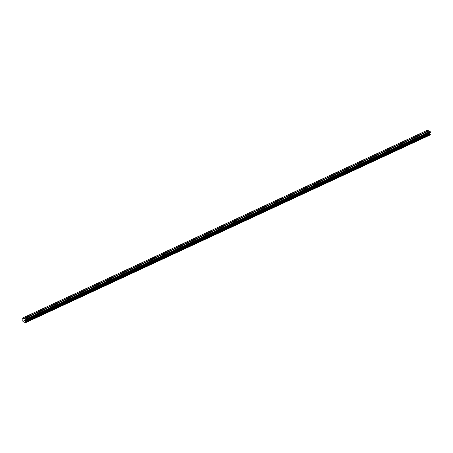 <?xml version="1.0" encoding="UTF-8"?>
<svg xmlns="http://www.w3.org/2000/svg" width="453" height="453" viewBox="0 0 453 453"><rect width="100%" height="100%" fill="white"/><g stroke="black" fill="none" stroke-linecap="round" stroke-linejoin="round"><path stroke-width="0.68" d="M27.356 317.343A0.668 0.306 -179.4 0 1 26.959 317.157L26.931 317.009A0.668 0.306 -179.4 0 1 26.92 316.964A0.668 0.306 -179.4 0 1 27.106 316.755A0.668 0.306 -179.4 0 1 27.667 316.67L27.786 316.772A0.668 0.306 -179.4 0 1 28.222 316.964L28.256 316.924A0.668 0.306 -179.4 0 1 28.262 316.975A0.668 0.306 -179.4 0 1 28.075 317.185A0.668 0.306 -179.4 0 1 27.514 317.27L24.57 318.635L25.866 319.473L25.351 320.752L25.515 321.59A0.459 0.3 -114.9 0 0 25.764 322.015L25.759 322.468A0.459 0.3 -114.9 0 0 25.498 322.678L22.984 321.585A0.459 0.3 -114.9 0 0 22.724 321.132L22.729 320.673A0.459 0.3 -114.9 0 0 22.984 320.475L22.678 318.063L24.57 318.635M35.311 313.652A0.668 0.306 -179.4 0 1 34.915 313.465L34.887 313.317A0.668 0.306 -179.4 0 1 34.875 313.272A0.668 0.306 -179.4 0 1 35.062 313.063A0.668 0.306 -179.4 0 1 35.628 312.978L35.742 313.08A0.668 0.306 -179.4 0 1 36.178 313.272L36.212 313.233A0.668 0.306 -179.4 0 1 36.217 313.283A0.668 0.306 -179.4 0 1 36.03 313.493A0.668 0.306 -179.4 0 1 35.47 313.578L28.256 316.924M43.273 309.96A0.668 0.306 -179.4 0 1 42.871 309.773L42.842 309.625A0.668 0.306 -179.4 0 1 42.831 309.58A0.668 0.306 -179.4 0 1 43.018 309.371A0.668 0.306 -179.4 0 1 43.584 309.286L43.698 309.388A0.668 0.306 -179.4 0 1 44.139 309.58L44.168 309.541A0.668 0.306 -179.4 0 1 44.173 309.592A0.668 0.306 -179.4 0 1 43.992 309.801A0.668 0.306 -179.4 0 1 43.426 309.886L36.212 313.233M51.229 306.268A0.668 0.306 -179.4 0 1 50.827 306.081L50.798 305.934A0.668 0.306 -179.4 0 1 50.793 305.888A0.668 0.306 -179.4 0 1 50.979 305.679A0.668 0.306 -179.4 0 1 51.54 305.594L51.659 305.696A0.668 0.306 -179.4 0 1 52.095 305.888L52.123 305.849A0.668 0.306 -179.4 0 1 52.135 305.9A0.668 0.306 -179.4 0 1 51.948 306.109A0.668 0.306 -179.4 0 1 51.382 306.194L44.168 309.541M59.184 302.576A0.668 0.306 -179.4 0 1 58.782 302.389L58.754 302.242A0.668 0.306 -179.4 0 1 58.748 302.196A0.668 0.306 -179.4 0 1 58.935 301.987A0.668 0.306 -179.4 0 1 59.496 301.902L59.615 302.004A0.668 0.306 -179.4 0 1 60.051 302.196L60.079 302.157A0.668 0.306 -179.4 0 1 60.09 302.208A0.668 0.306 -179.4 0 1 59.904 302.417A0.668 0.306 -179.4 0 1 59.337 302.502L52.123 305.849M67.14 298.884A0.668 0.306 -179.4 0 1 66.744 298.697L66.716 298.55A0.668 0.306 -179.4 0 1 66.704 298.504A0.668 0.306 -179.4 0 1 66.891 298.295A0.668 0.306 -179.4 0 1 67.457 298.21L67.571 298.312A0.668 0.306 -179.4 0 1 68.007 298.504L68.041 298.465A0.668 0.306 -179.4 0 1 68.046 298.516A0.668 0.306 -179.4 0 1 67.859 298.725A0.668 0.306 -179.4 0 1 67.299 298.81L60.079 302.157M75.102 295.192A0.668 0.306 -179.4 0 1 74.7 295.005L74.671 294.858A0.668 0.306 -179.4 0 1 74.66 294.812A0.668 0.306 -179.4 0 1 74.847 294.603A0.668 0.306 -179.4 0 1 75.413 294.518L75.526 294.62A0.668 0.306 -179.4 0 1 75.968 294.812L75.996 294.773A0.668 0.306 -179.4 0 1 76.002 294.824A0.668 0.306 -179.4 0 1 75.815 295.033A0.668 0.306 -179.4 0 1 75.255 295.118L68.041 298.465M83.058 291.5A0.668 0.306 -179.4 0 1 82.656 291.313L82.627 291.166A0.668 0.306 -179.4 0 1 82.622 291.12A0.668 0.306 -179.4 0 1 82.808 290.911A0.668 0.306 -179.4 0 1 83.369 290.826L83.482 290.928A0.668 0.306 -179.4 0 1 83.924 291.12L83.952 291.081A0.668 0.306 -179.4 0 1 83.964 291.132A0.668 0.306 -179.4 0 1 83.777 291.341A0.668 0.306 -179.4 0 1 83.21 291.426L75.996 294.773M91.013 287.808A0.668 0.306 -179.4 0 1 90.611 287.621L90.583 287.474A0.668 0.306 -179.4 0 1 90.577 287.429A0.668 0.306 -179.4 0 1 90.764 287.219A0.668 0.306 -179.4 0 1 91.325 287.134L91.444 287.236A0.668 0.306 -179.4 0 1 91.88 287.429L91.908 287.389A0.668 0.306 -179.4 0 1 91.919 287.44A0.668 0.306 -179.4 0 1 91.733 287.649A0.668 0.306 -179.4 0 1 91.166 287.734L83.952 291.081M98.969 284.116A0.668 0.306 -179.4 0 1 98.573 283.929L98.544 283.782A0.668 0.306 -179.4 0 1 98.533 283.737A0.668 0.306 -179.4 0 1 98.72 283.527A0.668 0.306 -179.4 0 1 99.286 283.442L99.4 283.544A0.668 0.306 -179.4 0 1 99.836 283.737L99.87 283.697A0.668 0.306 -179.4 0 1 99.875 283.748A0.668 0.306 -179.4 0 1 99.688 283.957A0.668 0.306 -179.4 0 1 99.128 284.042L91.908 287.389M106.925 280.424A0.668 0.306 -179.4 0 1 106.529 280.237L106.5 280.09A0.668 0.306 -179.4 0 1 106.489 280.045A0.668 0.306 -179.4 0 1 106.676 279.835A0.668 0.306 -179.4 0 1 107.242 279.75L107.355 279.852A0.668 0.306 -179.4 0 1 107.791 280.045L107.825 280.005A0.668 0.306 -179.4 0 1 107.831 280.056A0.668 0.306 -179.4 0 1 107.644 280.265A0.668 0.306 -179.4 0 1 107.084 280.35L99.87 283.697M114.886 276.732A0.668 0.306 -179.4 0 1 114.484 276.545L114.456 276.398A0.668 0.306 -179.4 0 1 114.45 276.353A0.668 0.306 -179.4 0 1 114.632 276.143A0.668 0.306 -179.4 0 1 115.198 276.058L115.311 276.16A0.668 0.306 -179.4 0 1 115.753 276.353L115.781 276.313A0.668 0.306 -179.4 0 1 115.792 276.364A0.668 0.306 -179.4 0 1 115.606 276.573A0.668 0.306 -179.4 0 1 115.039 276.658L107.825 280.005M122.842 273.04A0.668 0.306 -179.4 0 1 122.44 272.853L122.412 272.706A0.668 0.306 -179.4 0 1 122.406 272.661A0.668 0.306 -179.4 0 1 122.593 272.451A0.668 0.306 -179.4 0 1 123.154 272.366L123.273 272.468A0.668 0.306 -179.4 0 1 123.709 272.661L123.737 272.621A0.668 0.306 -179.4 0 1 123.748 272.672A0.668 0.306 -179.4 0 1 123.561 272.882A0.668 0.306 -179.4 0 1 122.995 272.966L115.781 276.313M130.798 269.348A0.668 0.306 -179.4 0 1 130.402 269.161L130.373 269.02A0.668 0.306 -179.4 0 1 130.362 268.969A0.668 0.306 -179.4 0 1 130.549 268.759A0.668 0.306 -179.4 0 1 131.11 268.674L131.228 268.776A0.668 0.306 -179.4 0 1 131.664 268.969L131.693 268.929A0.668 0.306 -179.4 0 1 131.704 268.98A0.668 0.306 -179.4 0 1 131.517 269.19A0.668 0.306 -179.4 0 1 130.957 269.275L123.737 272.621M138.754 265.656A0.668 0.306 -179.4 0 1 138.358 265.469L138.329 265.328A0.668 0.306 -179.4 0 1 138.318 265.277A0.668 0.306 -179.4 0 1 138.505 265.067A0.668 0.306 -179.4 0 1 139.071 264.982L139.184 265.084A0.668 0.306 -179.4 0 1 139.62 265.277L139.654 265.237A0.668 0.306 -179.4 0 1 139.66 265.288A0.668 0.306 -179.4 0 1 139.473 265.498A0.668 0.306 -179.4 0 1 138.912 265.583L131.693 268.929M146.715 261.964A0.668 0.306 -179.4 0 1 146.313 261.777L146.285 261.636A0.668 0.306 -179.4 0 1 146.274 261.585A0.668 0.306 -179.4 0 1 146.461 261.375A0.668 0.306 -179.4 0 1 147.027 261.29L147.14 261.392A0.668 0.306 -179.4 0 1 147.582 261.585L147.61 261.545A0.668 0.306 -179.4 0 1 147.616 261.596A0.668 0.306 -179.4 0 1 147.429 261.806A0.668 0.306 -179.4 0 1 146.868 261.891L139.654 265.237M154.671 258.272A0.668 0.306 -179.4 0 1 154.269 258.085L154.241 257.944A0.668 0.306 -179.4 0 1 154.235 257.893A0.668 0.306 -179.4 0 1 154.422 257.683A0.668 0.306 -179.4 0 1 154.983 257.598L155.096 257.7A0.668 0.306 -179.4 0 1 155.538 257.893L155.566 257.853A0.668 0.306 -179.4 0 1 155.577 257.904A0.668 0.306 -179.4 0 1 155.39 258.114A0.668 0.306 -179.4 0 1 154.824 258.199L147.61 261.545M162.627 254.58A0.668 0.306 -179.4 0 1 162.225 254.393L162.197 254.252A0.668 0.306 -179.4 0 1 162.191 254.201A0.668 0.306 -179.4 0 1 162.378 253.991A0.668 0.306 -179.4 0 1 162.938 253.906L163.057 254.008A0.668 0.306 -179.4 0 1 163.493 254.201L163.522 254.161A0.668 0.306 -179.4 0 1 163.533 254.212A0.668 0.306 -179.4 0 1 163.346 254.422A0.668 0.306 -179.4 0 1 162.78 254.507L155.566 257.853M170.583 250.888A0.668 0.306 -179.4 0 1 170.186 250.702L170.158 250.56A0.668 0.306 -179.4 0 1 170.147 250.509A0.668 0.306 -179.4 0 1 170.334 250.299A0.668 0.306 -179.4 0 1 170.9 250.215L171.013 250.316A0.668 0.306 -179.4 0 1 171.449 250.509L171.483 250.469A0.668 0.306 -179.4 0 1 171.489 250.52A0.668 0.306 -179.4 0 1 171.302 250.73A0.668 0.306 -179.4 0 1 170.741 250.815L163.522 254.161M178.544 247.196A0.668 0.306 -179.4 0 1 178.142 247.01L178.114 246.868A0.668 0.306 -179.4 0 1 178.103 246.817A0.668 0.306 -179.4 0 1 178.289 246.608A0.668 0.306 -179.4 0 1 178.856 246.523L178.969 246.625A0.668 0.306 -179.4 0 1 179.405 246.817L179.439 246.777A0.668 0.306 -179.4 0 1 179.445 246.828A0.668 0.306 -179.4 0 1 179.258 247.038A0.668 0.306 -179.4 0 1 178.697 247.123L171.483 250.469M186.5 243.504A0.668 0.306 -179.4 0 1 186.098 243.318L186.07 243.176A0.668 0.306 -179.4 0 1 186.064 243.125A0.668 0.306 -179.4 0 1 186.245 242.916A0.668 0.306 -179.4 0 1 186.812 242.831L186.925 242.933A0.668 0.306 -179.4 0 1 187.366 243.125L187.395 243.085A0.668 0.306 -179.4 0 1 187.406 243.136A0.668 0.306 -179.4 0 1 187.219 243.346A0.668 0.306 -179.4 0 1 186.653 243.431L179.439 246.777M194.456 239.813A0.668 0.306 -179.4 0 1 194.054 239.626L194.026 239.484A0.668 0.306 -179.4 0 1 194.02 239.433A0.668 0.306 -179.4 0 1 194.207 239.224A0.668 0.306 -179.4 0 1 194.767 239.139L194.886 239.241A0.668 0.306 -179.4 0 1 195.322 239.433L195.351 239.394A0.668 0.306 -179.4 0 1 195.362 239.444A0.668 0.306 -179.4 0 1 195.175 239.654A0.668 0.306 -179.4 0 1 194.609 239.739L187.395 243.085M202.412 236.121A0.668 0.306 -179.4 0 1 202.015 235.934L201.987 235.792A0.668 0.306 -179.4 0 1 201.976 235.741A0.668 0.306 -179.4 0 1 202.163 235.532A0.668 0.306 -179.4 0 1 202.723 235.447L202.842 235.549A0.668 0.306 -179.4 0 1 203.278 235.741L203.306 235.702A0.668 0.306 -179.4 0 1 203.318 235.753A0.668 0.306 -179.4 0 1 203.131 235.962A0.668 0.306 -179.4 0 1 202.57 236.047L195.351 239.394M210.368 232.429A0.668 0.306 -179.4 0 1 209.971 232.242L209.943 232.1A0.668 0.306 -179.4 0 1 209.932 232.049A0.668 0.306 -179.4 0 1 210.118 231.84A0.668 0.306 -179.4 0 1 210.685 231.755L210.798 231.857A0.668 0.306 -179.4 0 1 211.234 232.049L211.268 232.01A0.668 0.306 -179.4 0 1 211.274 232.061A0.668 0.306 -179.4 0 1 211.087 232.27A0.668 0.306 -179.4 0 1 210.526 232.355L203.306 235.702M218.329 228.737A0.668 0.306 -179.4 0 1 217.927 228.55L217.899 228.408A0.668 0.306 -179.4 0 1 217.887 228.357A0.668 0.306 -179.4 0 1 218.074 228.148A0.668 0.306 -179.4 0 1 218.64 228.063L218.754 228.165A0.668 0.306 -179.4 0 1 219.195 228.357L219.224 228.318A0.668 0.306 -179.4 0 1 219.229 228.369A0.668 0.306 -179.4 0 1 219.048 228.578A0.668 0.306 -179.4 0 1 218.482 228.663L211.268 232.01M226.285 225.045A0.668 0.306 -179.4 0 1 225.883 224.858L225.854 224.716A0.668 0.306 -179.4 0 1 225.849 224.665A0.668 0.306 -179.4 0 1 226.036 224.456A0.668 0.306 -179.4 0 1 226.596 224.371L226.715 224.473A0.668 0.306 -179.4 0 1 227.151 224.665L227.18 224.626A0.668 0.306 -179.4 0 1 227.191 224.677A0.668 0.306 -179.4 0 1 227.004 224.886A0.668 0.306 -179.4 0 1 226.438 224.971L219.224 228.318M234.241 221.353A0.668 0.306 -179.4 0 1 233.839 221.166L233.81 221.024A0.668 0.306 -179.4 0 1 233.805 220.973A0.668 0.306 -179.4 0 1 233.991 220.764A0.668 0.306 -179.4 0 1 234.552 220.679L234.671 220.781A0.668 0.306 -179.4 0 1 235.107 220.973L235.135 220.934A0.668 0.306 -179.4 0 1 235.147 220.985A0.668 0.306 -179.4 0 1 234.96 221.194A0.668 0.306 -179.4 0 1 234.394 221.279L227.18 224.626M242.196 217.661A0.668 0.306 -179.4 0 1 241.8 217.474L241.772 217.332A0.668 0.306 -179.4 0 1 241.76 217.281A0.668 0.306 -179.4 0 1 241.947 217.072A0.668 0.306 -179.4 0 1 242.514 216.987L242.627 217.089A0.668 0.306 -179.4 0 1 243.063 217.281L243.097 217.242A0.668 0.306 -179.4 0 1 243.102 217.293A0.668 0.306 -179.4 0 1 242.916 217.502A0.668 0.306 -179.4 0 1 242.355 217.587L235.135 220.934M250.158 213.969A0.668 0.306 -179.4 0 1 249.756 213.782L249.728 213.64A0.668 0.306 -179.4 0 1 249.716 213.59A0.668 0.306 -179.4 0 1 249.903 213.38A0.668 0.306 -179.4 0 1 250.469 213.295L250.583 213.397A0.668 0.306 -179.4 0 1 251.019 213.59L251.053 213.55A0.668 0.306 -179.4 0 1 251.058 213.601A0.668 0.306 -179.4 0 1 250.871 213.81A0.668 0.306 -179.4 0 1 250.311 213.895L243.097 217.242M258.114 210.277A0.668 0.306 -179.4 0 1 257.712 210.09L257.683 209.949A0.668 0.306 -179.4 0 1 257.678 209.898A0.668 0.306 -179.4 0 1 257.865 209.688A0.668 0.306 -179.4 0 1 258.425 209.603L258.538 209.705A0.668 0.306 -179.4 0 1 258.98 209.898L259.008 209.858A0.668 0.306 -179.4 0 1 259.02 209.909A0.668 0.306 -179.4 0 1 258.833 210.118A0.668 0.306 -179.4 0 1 258.267 210.203L251.053 213.55M266.07 206.585A0.668 0.306 -179.4 0 1 265.668 206.398L265.639 206.257A0.668 0.306 -179.4 0 1 265.634 206.206A0.668 0.306 -179.4 0 1 265.82 205.996A0.668 0.306 -179.4 0 1 266.381 205.911L266.5 206.013A0.668 0.306 -179.4 0 1 266.936 206.206L266.964 206.166A0.668 0.306 -179.4 0 1 266.976 206.217A0.668 0.306 -179.4 0 1 266.789 206.426A0.668 0.306 -179.4 0 1 266.222 206.511L259.008 209.858M274.025 202.893A0.668 0.306 -179.4 0 1 273.629 202.706L273.601 202.565A0.668 0.306 -179.4 0 1 273.589 202.514A0.668 0.306 -179.4 0 1 273.776 202.304A0.668 0.306 -179.4 0 1 274.337 202.219L274.456 202.321A0.668 0.306 -179.4 0 1 274.892 202.514L274.926 202.474A0.668 0.306 -179.4 0 1 274.931 202.525A0.668 0.306 -179.4 0 1 274.745 202.734A0.668 0.306 -179.4 0 1 274.184 202.819L266.964 206.166M281.981 199.201A0.668 0.306 -179.4 0 1 281.585 199.014L281.556 198.873A0.668 0.306 -179.4 0 1 281.545 198.822A0.668 0.306 -179.4 0 1 281.732 198.612A0.668 0.306 -179.4 0 1 282.298 198.527L282.412 198.629A0.668 0.306 -179.4 0 1 282.848 198.822L282.882 198.782A0.668 0.306 -179.4 0 1 282.887 198.833A0.668 0.306 -179.4 0 1 282.7 199.043A0.668 0.306 -179.4 0 1 282.14 199.127L274.926 202.474M289.943 195.509A0.668 0.306 -179.4 0 1 289.541 195.322L289.512 195.181A0.668 0.306 -179.4 0 1 289.507 195.13A0.668 0.306 -179.4 0 1 289.688 194.92A0.668 0.306 -179.4 0 1 290.254 194.835L290.367 194.937A0.668 0.306 -179.4 0 1 290.809 195.13L290.837 195.09A0.668 0.306 -179.4 0 1 290.843 195.141A0.668 0.306 -179.4 0 1 290.662 195.351A0.668 0.306 -179.4 0 1 290.096 195.436L282.882 198.782M297.898 191.817A0.668 0.306 -179.4 0 1 297.496 191.63L297.468 191.489A0.668 0.306 -179.4 0 1 297.462 191.438A0.668 0.306 -179.4 0 1 297.649 191.228A0.668 0.306 -179.4 0 1 298.21 191.143L298.329 191.245A0.668 0.306 -179.4 0 1 298.765 191.438L298.793 191.398A0.668 0.306 -179.4 0 1 298.804 191.449A0.668 0.306 -179.4 0 1 298.618 191.659A0.668 0.306 -179.4 0 1 298.051 191.744L290.837 195.09M305.854 188.125A0.668 0.306 -179.4 0 1 305.458 187.938L305.424 187.797A0.668 0.306 -179.4 0 1 305.418 187.746A0.668 0.306 -179.4 0 1 305.605 187.536A0.668 0.306 -179.4 0 1 306.166 187.451L306.285 187.553A0.668 0.306 -179.4 0 1 306.721 187.746L306.749 187.706A0.668 0.306 -179.4 0 1 306.76 187.757A0.668 0.306 -179.4 0 1 306.573 187.967A0.668 0.306 -179.4 0 1 306.007 188.052L298.793 191.398M313.81 184.433A0.668 0.306 -179.4 0 1 313.414 184.246L313.385 184.105A0.668 0.306 -179.4 0 1 313.374 184.054A0.668 0.306 -179.4 0 1 313.561 183.844A0.668 0.306 -179.4 0 1 314.127 183.759L314.24 183.861A0.668 0.306 -179.4 0 1 314.676 184.054L314.71 184.014A0.668 0.306 -179.4 0 1 314.716 184.065A0.668 0.306 -179.4 0 1 314.529 184.275A0.668 0.306 -179.4 0 1 313.969 184.36L306.749 187.706M321.772 180.741A0.668 0.306 -179.4 0 1 321.37 180.554L321.341 180.413A0.668 0.306 -179.4 0 1 321.33 180.362A0.668 0.306 -179.4 0 1 321.517 180.152A0.668 0.306 -179.4 0 1 322.083 180.068L322.196 180.169A0.668 0.306 -179.4 0 1 322.638 180.362L322.666 180.322A0.668 0.306 -179.4 0 1 322.672 180.373A0.668 0.306 -179.4 0 1 322.485 180.583A0.668 0.306 -179.4 0 1 321.924 180.668L314.71 184.014M329.727 177.049A0.668 0.306 -179.4 0 1 329.325 176.863L329.297 176.721A0.668 0.306 -179.4 0 1 329.291 176.67A0.668 0.306 -179.4 0 1 329.478 176.46A0.668 0.306 -179.4 0 1 330.039 176.376L330.152 176.477A0.668 0.306 -179.4 0 1 330.594 176.67L330.622 176.63A0.668 0.306 -179.4 0 1 330.633 176.681A0.668 0.306 -179.4 0 1 330.447 176.891A0.668 0.306 -179.4 0 1 329.88 176.976L322.666 180.322M337.683 173.357A0.668 0.306 -179.4 0 1 337.281 173.171L337.253 173.029A0.668 0.306 -179.4 0 1 337.247 172.978A0.668 0.306 -179.4 0 1 337.434 172.769A0.668 0.306 -179.4 0 1 337.995 172.684L338.114 172.786A0.668 0.306 -179.4 0 1 338.55 172.978L338.578 172.938A0.668 0.306 -179.4 0 1 338.589 172.989A0.668 0.306 -179.4 0 1 338.402 173.199A0.668 0.306 -179.4 0 1 337.836 173.284L330.622 176.63M345.639 169.665A0.668 0.306 -179.4 0 1 345.243 169.479L345.214 169.337A0.668 0.306 -179.4 0 1 345.203 169.286A0.668 0.306 -179.4 0 1 345.39 169.077A0.668 0.306 -179.4 0 1 345.956 168.992L346.069 169.094A0.668 0.306 -179.4 0 1 346.505 169.286L346.539 169.246A0.668 0.306 -179.4 0 1 346.545 169.297A0.668 0.306 -179.4 0 1 346.358 169.507A0.668 0.306 -179.4 0 1 345.798 169.592L338.578 172.938M353.595 165.974A0.668 0.306 -179.4 0 1 353.198 165.787L353.17 165.645A0.668 0.306 -179.4 0 1 353.159 165.594A0.668 0.306 -179.4 0 1 353.346 165.385A0.668 0.306 -179.4 0 1 353.912 165.3L354.025 165.402A0.668 0.306 -179.4 0 1 354.461 165.594L354.495 165.555A0.668 0.306 -179.4 0 1 354.501 165.605A0.668 0.306 -179.4 0 1 354.314 165.815A0.668 0.306 -179.4 0 1 353.753 165.9L346.539 169.246M361.556 162.282A0.668 0.306 -179.4 0 1 361.154 162.095L361.126 161.953A0.668 0.306 -179.4 0 1 361.12 161.902A0.668 0.306 -179.4 0 1 361.301 161.693A0.668 0.306 -179.4 0 1 361.868 161.608L361.981 161.71A0.668 0.306 -179.4 0 1 362.423 161.902L362.451 161.863A0.668 0.306 -179.4 0 1 362.462 161.914A0.668 0.306 -179.4 0 1 362.275 162.123A0.668 0.306 -179.4 0 1 361.709 162.208L354.495 165.555M369.512 158.59A0.668 0.306 -179.4 0 1 369.11 158.403L369.082 158.261A0.668 0.306 -179.4 0 1 369.076 158.21A0.668 0.306 -179.4 0 1 369.263 158.001A0.668 0.306 -179.4 0 1 369.824 157.916L369.942 158.018A0.668 0.306 -179.4 0 1 370.378 158.21L370.407 158.171A0.668 0.306 -179.4 0 1 370.418 158.222A0.668 0.306 -179.4 0 1 370.231 158.431A0.668 0.306 -179.4 0 1 369.665 158.516L362.451 161.863M377.468 154.898A0.668 0.306 -179.4 0 1 377.072 154.711L377.043 154.569A0.668 0.306 -179.4 0 1 377.032 154.518A0.668 0.306 -179.4 0 1 377.219 154.309A0.668 0.306 -179.4 0 1 377.779 154.224L377.898 154.326A0.668 0.306 -179.4 0 1 378.334 154.518L378.363 154.479A0.668 0.306 -179.4 0 1 378.374 154.53A0.668 0.306 -179.4 0 1 378.187 154.739A0.668 0.306 -179.4 0 1 377.626 154.824L370.407 158.171M385.424 151.206A0.668 0.306 -179.4 0 1 385.027 151.019L384.999 150.877A0.668 0.306 -179.4 0 1 384.988 150.826A0.668 0.306 -179.4 0 1 385.175 150.617A0.668 0.306 -179.4 0 1 385.741 150.532L385.854 150.634A0.668 0.306 -179.4 0 1 386.29 150.826L386.324 150.787A0.668 0.306 -179.4 0 1 386.33 150.838A0.668 0.306 -179.4 0 1 386.143 151.047A0.668 0.306 -179.4 0 1 385.582 151.132L378.363 154.479M393.385 147.514A0.668 0.306 -179.4 0 1 392.983 147.327L392.955 147.185A0.668 0.306 -179.4 0 1 392.944 147.134A0.668 0.306 -179.4 0 1 393.13 146.925A0.668 0.306 -179.4 0 1 393.697 146.84L393.81 146.942A0.668 0.306 -179.4 0 1 394.252 147.134L394.28 147.095A0.668 0.306 -179.4 0 1 394.286 147.146A0.668 0.306 -179.4 0 1 394.099 147.355A0.668 0.306 -179.4 0 1 393.538 147.44L386.324 150.787M401.341 143.822A0.668 0.306 -179.4 0 1 400.939 143.635L400.911 143.493A0.668 0.306 -179.4 0 1 400.905 143.442A0.668 0.306 -179.4 0 1 401.092 143.233A0.668 0.306 -179.4 0 1 401.652 143.148L401.766 143.25A0.668 0.306 -179.4 0 1 402.207 143.442L402.236 143.403A0.668 0.306 -179.4 0 1 402.247 143.454A0.668 0.306 -179.4 0 1 402.06 143.663A0.668 0.306 -179.4 0 1 401.494 143.748L394.28 147.095M409.297 140.13A0.668 0.306 -179.4 0 1 408.895 139.943L408.866 139.801A0.668 0.306 -179.4 0 1 408.861 139.751A0.668 0.306 -179.4 0 1 409.048 139.541A0.668 0.306 -179.4 0 1 409.608 139.456L409.727 139.558A0.668 0.306 -179.4 0 1 410.163 139.751L410.192 139.711A0.668 0.306 -179.4 0 1 410.203 139.762A0.668 0.306 -179.4 0 1 410.016 139.971A0.668 0.306 -179.4 0 1 409.45 140.056L402.236 143.403M417.253 136.438A0.668 0.306 -179.4 0 1 416.856 136.251L416.828 136.11A0.668 0.306 -179.4 0 1 416.817 136.059A0.668 0.306 -179.4 0 1 417.003 135.849A0.668 0.306 -179.4 0 1 417.57 135.764L417.683 135.866A0.668 0.306 -179.4 0 1 418.119 136.059L418.153 136.019A0.668 0.306 -179.4 0 1 418.159 136.07A0.668 0.306 -179.4 0 1 417.972 136.279A0.668 0.306 -179.4 0 1 417.411 136.364L410.192 139.711M425.214 132.746A0.668 0.306 -179.4 0 1 424.812 132.559L424.784 132.418A0.668 0.306 -179.4 0 1 424.772 132.367A0.668 0.306 -179.4 0 1 424.959 132.157A0.668 0.306 -179.4 0 1 425.526 132.072L425.639 132.174A0.668 0.306 -179.4 0 1 426.075 132.367L426.109 132.333A0.668 0.306 -179.4 0 1 426.114 132.378A0.668 0.306 -179.4 0 1 425.928 132.587A0.668 0.306 -179.4 0 1 425.367 132.672L418.153 136.019M426.109 132.333L429.053 130.962L430.14 131.444L430.344 132.542L25.855 320.214M25.793 322.462L430.271 134.796L430.248 134.343A0.459 0.3 -114.9 0 1 429.999 133.918L429.84 133.08L430.344 132.542M430.016 134.915A0.459 0.3 -114.9 0 0 429.982 135.005L25.498 322.678M25.385 322.774L429.982 135.005M22.893 317.898L427.377 130.226L428.951 131.008M24.66 320.888L24.354 320.752L24.66 320.888M24.666 320.543L24.666 320.248L24.666 320.543M24.666 320.248L24.36 320.112L24.666 320.248M24.354 320.798L24.7 320.95L24.354 320.798M24.36 320.061L24.7 320.95M23.935 320.616L23.935 319.875L23.93 320.611M23.975 319.892L23.969 320.531L23.935 319.875M430.14 131.444L25.657 319.116M424.812 132.559L417.683 135.866M424.784 132.418L417.57 135.764M416.856 136.251L409.727 139.558M416.828 136.11L409.608 139.456M408.895 139.943L401.766 143.25M408.866 139.801L401.652 143.148M400.939 143.635L393.81 146.942M400.911 143.493L393.697 146.84M392.983 147.327L385.854 150.634M392.955 147.185L385.741 150.532M385.027 151.019L377.898 154.326M384.999 150.877L377.779 154.224M377.072 154.711L369.942 158.018M377.043 154.569L369.824 157.916M369.11 158.403L361.981 161.71M369.082 158.261L361.868 161.608M361.154 162.095L354.025 165.402M361.126 161.953L353.912 165.3M353.198 165.787L346.069 169.094M353.17 165.645L345.956 168.992M345.243 169.479L338.114 172.786M345.214 169.337L337.995 172.684M337.281 173.171L330.152 176.477M337.253 173.029L330.039 176.376M329.325 176.863L322.196 180.169M329.297 176.721L322.083 180.068M321.37 180.554L314.24 183.861M321.341 180.413L314.127 183.759M313.414 184.246L306.285 187.553M313.385 184.105L306.166 187.451M305.458 187.938L298.329 191.245M305.424 187.797L298.21 191.143M297.496 191.63L290.367 194.937M297.468 191.489L290.254 194.835M289.541 195.322L282.412 198.629M289.512 195.181L282.298 198.527M281.585 199.014L274.456 202.321M281.556 198.873L274.337 202.219M273.629 202.706L266.5 206.013M273.601 202.565L266.381 205.911M265.668 206.398L258.538 209.705M265.639 206.257L258.425 209.603M257.712 210.09L250.583 213.397M257.683 209.949L250.469 213.295M249.756 213.782L242.627 217.089M249.728 213.64L242.514 216.987M241.8 217.474L234.671 220.781M241.772 217.332L234.552 220.679M233.839 221.166L226.715 224.473M233.81 221.024L226.596 224.371M225.883 224.858L218.754 228.165M225.854 224.716L218.64 228.063M217.927 228.55L210.798 231.857M217.899 228.408L210.685 231.755M209.971 232.242L202.842 235.549M209.943 232.1L202.723 235.447M202.015 235.934L194.886 239.241M201.987 235.792L194.767 239.139M194.054 239.626L186.925 242.933M194.026 239.484L186.812 242.831M186.098 243.318L178.969 246.625M186.07 243.176L178.856 246.523M178.142 247.01L171.013 250.316M178.114 246.868L170.9 250.215M170.186 250.702L163.057 254.008M170.158 250.56L162.938 253.906M162.225 254.393L155.096 257.7M162.197 254.252L154.983 257.598M154.269 258.085L147.14 261.392M154.241 257.944L147.027 261.29M146.313 261.777L139.184 265.084M146.285 261.636L139.071 264.982M138.358 265.469L131.228 268.776M138.329 265.328L131.11 268.674M130.402 269.161L123.273 272.468M130.373 269.02L123.154 272.366M122.44 272.853L115.311 276.16M122.412 272.706L115.198 276.058M114.484 276.545L107.355 279.852M114.456 276.398L107.242 279.75M106.529 280.237L99.4 283.544M106.5 280.09L99.286 283.442M98.573 283.929L91.444 287.236M98.544 283.782L91.325 287.134M90.611 287.621L83.482 290.928M90.583 287.474L83.369 290.826M82.656 291.313L75.526 294.62M82.627 291.166L75.413 294.518M74.7 295.005L67.571 298.312M74.671 294.858L67.457 298.21M66.744 298.697L59.615 302.004M66.716 298.55L59.496 301.902M58.782 302.389L51.659 305.696M58.754 302.242L51.54 305.594M50.827 306.081L43.698 309.388M50.798 305.934L43.584 309.286M42.871 309.773L35.742 313.08M42.842 309.625L35.628 312.978M34.915 313.465L27.786 316.772M34.887 313.317L27.667 316.67M26.959 317.157L24.054 318.499M26.931 317.009L23.986 318.38M430.35 131.8L25.866 319.473M429.971 133.867L25.487 321.539M429.999 133.918L25.515 321.59M429.976 135.022L25.487 322.695M428.47 130.707L425.526 132.072M428.544 130.826L425.639 132.174M430.299 132.644L25.815 320.316M429.88 132.978L25.396 320.65M429.84 133.08L25.351 320.752M429.835 133.561L25.345 321.234M429.874 133.697L25.385 321.37M430.248 134.343L25.764 322.015M430.282 134.377L25.798 322.049M430.305 134.411L25.815 322.083M430.322 134.484L25.838 322.157M430.322 134.722L25.832 322.394M430.299 134.773L25.815 322.445M430.271 134.796L25.781 322.468"/></g></svg>
